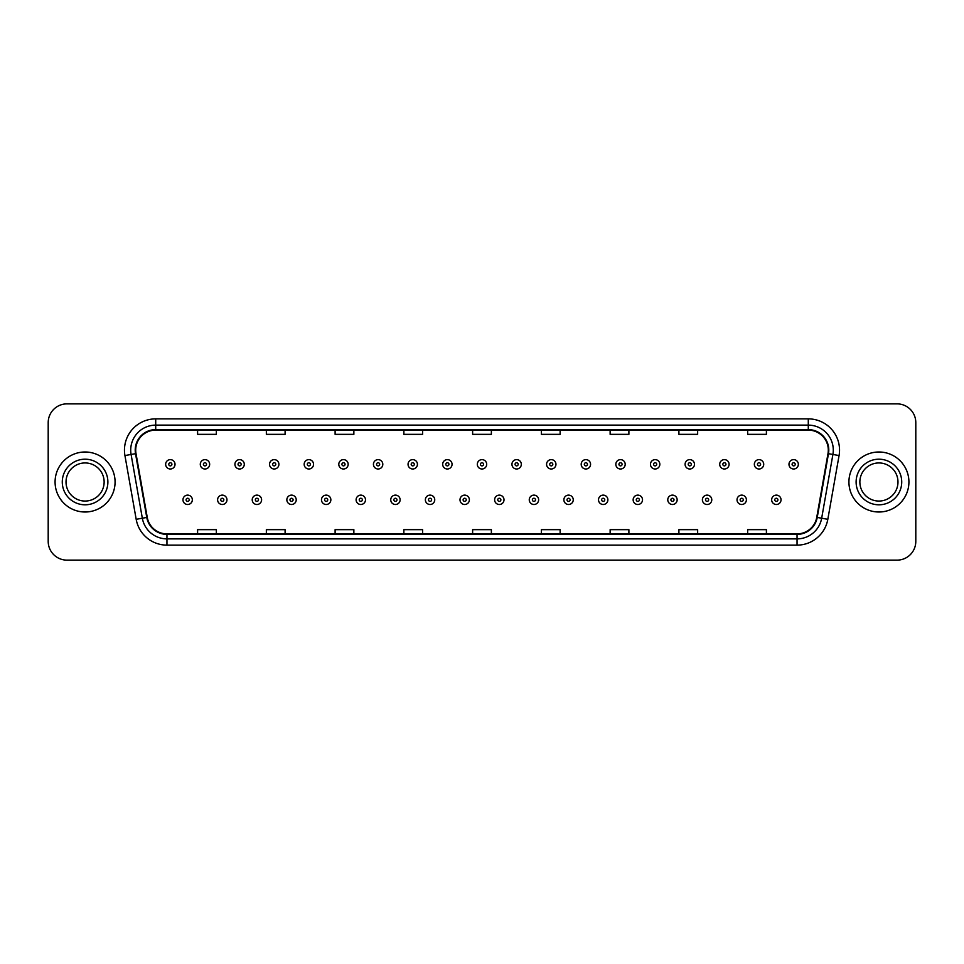 <?xml version="1.0" encoding="UTF-8"?>
<svg xmlns="http://www.w3.org/2000/svg" width="964" height="964" viewBox="0 0 964 964"><rect width="100%" height="100%" fill="white"/><g stroke="black" fill="none" stroke-linecap="round" stroke-linejoin="round"><path stroke-width="1.45" d="M55.081 482A30.005 30.005 0 0 0 85.085 512.005A30.005 30.005 0 0 0 115.078 482A30.005 30.005 0 0 0 85.085 451.996A30.005 30.005 0 0 0 55.081 482A30.005 30.005 0 0 0 85.085 512.005A30.005 30.005 0 0 0 115.078 482A30.005 30.005 0 0 0 85.085 451.996A30.005 30.005 0 0 0 55.081 482M848.923 482A30.005 30.005 0 0 0 878.915 512.005A30.005 30.005 0 0 0 908.919 482A30.005 30.005 0 0 0 878.915 451.996A30.005 30.005 0 0 0 848.923 482A30.005 30.005 0 0 0 878.915 512.005A30.005 30.005 0 0 0 908.919 482A30.005 30.005 0 0 0 878.915 451.996A30.005 30.005 0 0 0 848.923 482M135.707 450.116A20.003 20.003 0 0 1 155.71 430.125L808.29 430.125A20.003 20.003 0 0 1 827.992 453.598L816.749 517.355A20.003 20.003 0 0 1 797.047 533.875L166.953 533.875A20.003 20.003 0 0 1 147.251 517.355L136.008 453.598A20.003 20.003 0 0 1 135.707 450.116M135.213 450.116A20.497 20.497 0 0 0 135.526 453.683L146.769 517.439A20.497 20.497 0 0 0 166.953 534.381L797.047 534.381A20.497 20.497 0 0 0 817.231 517.439L828.474 453.683A20.497 20.497 0 0 0 808.29 429.619L155.71 429.619A20.497 20.497 0 0 0 135.213 450.116M124.934 455.55A31.258 31.258 0 0 1 155.71 418.87L808.29 418.87A31.258 31.258 0 0 1 839.066 455.55L827.823 519.307A31.258 31.258 0 0 1 797.047 545.13L166.953 545.13A31.258 31.258 0 0 1 136.177 519.307L124.934 455.55L131.092 454.466A25.004 25.004 0 0 1 155.71 425.124L808.29 425.124A25.004 25.004 0 0 1 832.908 454.466L821.665 518.222A25.004 25.004 0 0 1 797.047 538.876L166.953 538.876A25.004 25.004 0 0 1 142.335 518.222L131.092 454.466A25.004 25.004 0 0 1 130.706 450.116M915.8 422.618A18.75 18.75 0 0 0 897.05 403.868L66.95 403.868A18.75 18.75 0 0 0 48.2 422.618L48.2 541.382A18.75 18.75 0 0 0 66.95 560.132L897.05 560.132A18.75 18.75 0 0 0 915.8 541.382L915.8 422.618L915.8 541.382M817.231 517.439L821.665 518.222L832.908 454.466L839.066 455.55M472.625 430.125L472.625 434.354L491.375 434.354L491.375 430.125M403.868 430.125L403.868 434.354L422.618 434.354L422.618 430.125M335.111 430.125L335.111 434.354L353.86 434.354L353.86 430.125M266.353 430.125L266.353 434.354L285.103 434.354L285.103 430.125M197.596 430.125L197.596 434.354L216.346 434.354L216.346 430.125M541.382 430.125L541.382 434.354L560.132 434.354L560.132 430.125M610.14 430.125L610.14 434.354L628.889 434.354L628.889 430.125M678.897 430.125L678.897 434.354L697.647 434.354L697.647 430.125M747.654 430.125L747.654 434.354L766.404 434.354L766.404 430.125M491.375 533.875L491.375 529.646L472.625 529.646L472.625 533.875M422.618 533.875L422.618 529.646L403.868 529.646L403.868 533.875M353.86 533.875L353.86 529.646L335.111 529.646L335.111 533.875M285.103 533.875L285.103 529.646L266.353 529.646L266.353 533.875M216.346 533.875L216.346 529.646L197.596 529.646L197.596 533.875M560.132 533.875L560.132 529.646L541.382 529.646L541.382 533.875M628.889 533.875L628.889 529.646L610.14 529.646L610.14 533.875M697.647 533.875L697.647 529.646L678.897 529.646L678.897 533.875M766.404 533.875L766.404 529.646L747.654 529.646L747.654 533.875M48.2 422.618L48.2 541.382M897.05 403.868L66.95 403.868M66.95 560.132L897.05 560.132M175.026 464.311A4.687 4.687 0 0 1 170.339 468.998A4.687 4.687 0 0 1 165.651 464.311A4.687 4.687 0 0 1 170.339 459.623A4.687 4.687 0 0 1 175.026 464.311A4.687 4.687 0 0 0 170.339 459.623A4.687 4.687 0 0 0 165.651 464.311M182.967 499.81A4.687 4.687 0 0 1 187.655 495.122A4.687 4.687 0 0 1 192.342 499.81A4.687 4.687 0 0 1 187.655 504.497A4.687 4.687 0 0 1 182.967 499.81A4.687 4.687 0 0 0 187.655 504.497A4.687 4.687 0 0 0 192.342 499.81M104.136 482A19.051 19.051 0 0 0 85.085 462.949A19.051 19.051 0 0 0 66.022 482A19.051 19.051 0 0 0 85.085 501.051A19.051 19.051 0 0 0 104.136 482A19.051 19.051 0 0 1 85.085 501.051A19.051 19.051 0 0 1 66.022 482M209.658 464.311A4.687 4.687 0 0 1 204.971 468.998A4.687 4.687 0 0 1 200.283 464.311A4.687 4.687 0 0 1 204.971 459.623A4.687 4.687 0 0 1 209.658 464.311A4.687 4.687 0 0 0 204.971 459.623A4.687 4.687 0 0 0 200.283 464.311M244.29 464.311A4.687 4.687 0 0 1 239.602 468.998A4.687 4.687 0 0 1 234.915 464.311A4.687 4.687 0 0 1 239.602 459.623A4.687 4.687 0 0 1 244.29 464.311A4.687 4.687 0 0 0 239.602 459.623A4.687 4.687 0 0 0 234.915 464.311M278.909 464.311A4.687 4.687 0 0 1 274.222 468.998A4.687 4.687 0 0 1 269.534 464.311A4.687 4.687 0 0 1 274.222 459.623A4.687 4.687 0 0 1 278.909 464.311A4.687 4.687 0 0 0 274.222 459.623A4.687 4.687 0 0 0 269.534 464.311M313.541 464.311A4.687 4.687 0 0 1 308.854 468.998A4.687 4.687 0 0 1 304.166 464.311A4.687 4.687 0 0 1 308.854 459.623A4.687 4.687 0 0 1 313.541 464.311A4.687 4.687 0 0 0 308.854 459.623A4.687 4.687 0 0 0 304.166 464.311M217.599 499.81A4.687 4.687 0 0 1 222.286 495.122A4.687 4.687 0 0 1 226.974 499.81A4.687 4.687 0 0 1 222.286 504.497A4.687 4.687 0 0 1 217.599 499.81A4.687 4.687 0 0 0 222.286 504.497A4.687 4.687 0 0 0 226.974 499.81M252.219 499.81A4.687 4.687 0 0 1 256.906 495.122A4.687 4.687 0 0 1 261.606 499.81A4.687 4.687 0 0 1 256.906 504.497A4.687 4.687 0 0 1 252.219 499.81A4.687 4.687 0 0 0 256.906 504.497A4.687 4.687 0 0 0 261.606 499.81M286.85 499.81A4.687 4.687 0 0 1 291.538 495.122A4.687 4.687 0 0 1 296.225 499.81A4.687 4.687 0 0 1 291.538 504.497A4.687 4.687 0 0 1 286.85 499.81A4.687 4.687 0 0 0 291.538 504.497A4.687 4.687 0 0 0 296.225 499.81M897.978 482A19.051 19.051 0 0 0 878.915 462.949A19.051 19.051 0 0 0 859.864 482A19.051 19.051 0 0 0 878.915 501.051A19.051 19.051 0 0 0 897.978 482A19.051 19.051 0 0 1 878.915 501.051A19.051 19.051 0 0 1 859.864 482M348.173 464.311A4.687 4.687 0 0 1 343.485 468.998A4.687 4.687 0 0 1 338.798 464.311A4.687 4.687 0 0 1 343.485 459.623A4.687 4.687 0 0 1 348.173 464.311A4.687 4.687 0 0 0 343.485 459.623A4.687 4.687 0 0 0 338.798 464.311M382.804 464.311A4.687 4.687 0 0 1 378.117 468.998A4.687 4.687 0 0 1 373.43 464.311A4.687 4.687 0 0 1 378.117 459.623A4.687 4.687 0 0 1 382.804 464.311A4.687 4.687 0 0 0 378.117 459.623A4.687 4.687 0 0 0 373.43 464.311M417.424 464.311A4.687 4.687 0 0 1 412.737 468.998A4.687 4.687 0 0 1 408.049 464.311A4.687 4.687 0 0 1 412.737 459.623A4.687 4.687 0 0 1 417.424 464.311A4.687 4.687 0 0 0 412.737 459.623A4.687 4.687 0 0 0 408.049 464.311M321.482 499.81A4.687 4.687 0 0 1 326.169 495.122A4.687 4.687 0 0 1 330.857 499.81A4.687 4.687 0 0 1 326.169 504.497A4.687 4.687 0 0 1 321.482 499.81A4.687 4.687 0 0 0 326.169 504.497A4.687 4.687 0 0 0 330.857 499.81M356.114 499.81A4.687 4.687 0 0 1 360.801 495.122A4.687 4.687 0 0 1 365.489 499.81A4.687 4.687 0 0 1 360.801 504.497A4.687 4.687 0 0 1 356.114 499.81A4.687 4.687 0 0 0 360.801 504.497A4.687 4.687 0 0 0 365.489 499.81M390.745 499.81A4.687 4.687 0 0 1 395.433 495.122A4.687 4.687 0 0 1 400.12 499.81A4.687 4.687 0 0 1 395.433 504.497A4.687 4.687 0 0 1 390.745 499.81A4.687 4.687 0 0 0 395.433 504.497A4.687 4.687 0 0 0 400.12 499.81M452.056 464.311A4.687 4.687 0 0 1 447.368 468.998A4.687 4.687 0 0 1 442.681 464.311A4.687 4.687 0 0 1 447.368 459.623A4.687 4.687 0 0 1 452.056 464.311A4.687 4.687 0 0 0 447.368 459.623A4.687 4.687 0 0 0 442.681 464.311M486.687 464.311A4.687 4.687 0 0 1 482 468.998A4.687 4.687 0 0 1 477.313 464.311A4.687 4.687 0 0 1 482 459.623A4.687 4.687 0 0 1 486.687 464.311A4.687 4.687 0 0 0 482 459.623A4.687 4.687 0 0 0 477.313 464.311M521.319 464.311A4.687 4.687 0 0 1 516.632 468.998A4.687 4.687 0 0 1 511.944 464.311A4.687 4.687 0 0 1 516.632 459.623A4.687 4.687 0 0 1 521.319 464.311A4.687 4.687 0 0 0 516.632 459.623A4.687 4.687 0 0 0 511.944 464.311M555.951 464.311A4.687 4.687 0 0 1 551.263 468.998A4.687 4.687 0 0 1 546.576 464.311A4.687 4.687 0 0 1 551.263 459.623A4.687 4.687 0 0 1 555.951 464.311A4.687 4.687 0 0 0 551.263 459.623A4.687 4.687 0 0 0 546.576 464.311M590.571 464.311A4.687 4.687 0 0 1 585.883 468.998A4.687 4.687 0 0 1 581.196 464.311A4.687 4.687 0 0 1 585.883 459.623A4.687 4.687 0 0 1 590.571 464.311A4.687 4.687 0 0 0 585.883 459.623A4.687 4.687 0 0 0 581.196 464.311M425.365 499.81A4.687 4.687 0 0 1 430.052 495.122A4.687 4.687 0 0 1 434.74 499.81A4.687 4.687 0 0 1 430.052 504.497A4.687 4.687 0 0 1 425.365 499.81A4.687 4.687 0 0 0 430.052 504.497A4.687 4.687 0 0 0 434.74 499.81M459.997 499.81A4.687 4.687 0 0 1 464.684 495.122A4.687 4.687 0 0 1 469.372 499.81A4.687 4.687 0 0 1 464.684 504.497A4.687 4.687 0 0 1 459.997 499.81A4.687 4.687 0 0 0 464.684 504.497A4.687 4.687 0 0 0 469.372 499.81M494.628 499.81A4.687 4.687 0 0 1 499.316 495.122A4.687 4.687 0 0 1 504.003 499.81A4.687 4.687 0 0 1 499.316 504.497A4.687 4.687 0 0 1 494.628 499.81A4.687 4.687 0 0 0 499.316 504.497A4.687 4.687 0 0 0 504.003 499.81M529.26 499.81A4.687 4.687 0 0 1 533.948 495.122A4.687 4.687 0 0 1 538.635 499.81A4.687 4.687 0 0 1 533.948 504.497A4.687 4.687 0 0 1 529.26 499.81A4.687 4.687 0 0 0 533.948 504.497A4.687 4.687 0 0 0 538.635 499.81M563.88 499.81A4.687 4.687 0 0 1 568.567 495.122A4.687 4.687 0 0 1 573.255 499.81A4.687 4.687 0 0 1 568.567 504.497A4.687 4.687 0 0 1 563.88 499.81A4.687 4.687 0 0 0 568.567 504.497A4.687 4.687 0 0 0 573.255 499.81M625.202 464.311A4.687 4.687 0 0 1 620.515 468.998A4.687 4.687 0 0 1 615.827 464.311A4.687 4.687 0 0 1 620.515 459.623A4.687 4.687 0 0 1 625.202 464.311A4.687 4.687 0 0 0 620.515 459.623A4.687 4.687 0 0 0 615.827 464.311M659.834 464.311A4.687 4.687 0 0 1 655.146 468.998A4.687 4.687 0 0 1 650.459 464.311A4.687 4.687 0 0 1 655.146 459.623A4.687 4.687 0 0 1 659.834 464.311A4.687 4.687 0 0 0 655.146 459.623A4.687 4.687 0 0 0 650.459 464.311M694.466 464.311A4.687 4.687 0 0 1 689.778 468.998A4.687 4.687 0 0 1 685.091 464.311A4.687 4.687 0 0 1 689.778 459.623A4.687 4.687 0 0 1 694.466 464.311A4.687 4.687 0 0 0 689.778 459.623A4.687 4.687 0 0 0 685.091 464.311M729.085 464.311A4.687 4.687 0 0 1 724.398 468.998A4.687 4.687 0 0 1 719.71 464.311A4.687 4.687 0 0 1 724.398 459.623A4.687 4.687 0 0 1 729.085 464.311A4.687 4.687 0 0 0 724.398 459.623A4.687 4.687 0 0 0 719.71 464.311M763.717 464.311A4.687 4.687 0 0 1 759.029 468.998A4.687 4.687 0 0 1 754.342 464.311A4.687 4.687 0 0 1 759.029 459.623A4.687 4.687 0 0 1 763.717 464.311A4.687 4.687 0 0 0 759.029 459.623A4.687 4.687 0 0 0 754.342 464.311M798.349 464.311A4.687 4.687 0 0 1 793.661 468.998A4.687 4.687 0 0 1 788.974 464.311A4.687 4.687 0 0 1 793.661 459.623A4.687 4.687 0 0 1 798.349 464.311A4.687 4.687 0 0 0 793.661 459.623A4.687 4.687 0 0 0 788.974 464.311M598.511 499.81A4.687 4.687 0 0 1 603.199 495.122A4.687 4.687 0 0 1 607.886 499.81A4.687 4.687 0 0 1 603.199 504.497A4.687 4.687 0 0 1 598.511 499.81A4.687 4.687 0 0 0 603.199 504.497A4.687 4.687 0 0 0 607.886 499.81M633.143 499.81A4.687 4.687 0 0 1 637.831 495.122A4.687 4.687 0 0 1 642.518 499.81A4.687 4.687 0 0 1 637.831 504.497A4.687 4.687 0 0 1 633.143 499.81A4.687 4.687 0 0 0 637.831 504.497A4.687 4.687 0 0 0 642.518 499.81M667.775 499.81A4.687 4.687 0 0 1 672.462 495.122A4.687 4.687 0 0 1 677.15 499.81A4.687 4.687 0 0 1 672.462 504.497A4.687 4.687 0 0 1 667.775 499.81A4.687 4.687 0 0 0 672.462 504.497A4.687 4.687 0 0 0 677.15 499.81M702.394 499.81A4.687 4.687 0 0 1 707.094 495.122A4.687 4.687 0 0 1 711.781 499.81A4.687 4.687 0 0 1 707.094 504.497A4.687 4.687 0 0 1 702.394 499.81A4.687 4.687 0 0 0 707.094 504.497A4.687 4.687 0 0 0 711.781 499.81M737.026 499.81A4.687 4.687 0 0 1 741.714 495.122A4.687 4.687 0 0 1 746.401 499.81A4.687 4.687 0 0 1 741.714 504.497A4.687 4.687 0 0 1 737.026 499.81A4.687 4.687 0 0 0 741.714 504.497A4.687 4.687 0 0 0 746.401 499.81M771.658 499.81A4.687 4.687 0 0 1 776.345 495.122A4.687 4.687 0 0 1 781.033 499.81A4.687 4.687 0 0 1 776.345 504.497A4.687 4.687 0 0 1 771.658 499.81A4.687 4.687 0 0 0 776.345 504.497A4.687 4.687 0 0 0 781.033 499.81M808.29 418.87L808.29 429.619M131.092 454.466L135.526 453.683M166.953 545.13L166.953 534.381M797.047 534.381L797.047 545.13M136.177 519.307L146.769 517.439M828.474 453.683L832.908 454.466M155.71 418.87L155.71 429.619M821.665 518.222L827.823 519.307M168.772 464.311A1.567 1.567 0 0 0 170.339 465.877A1.567 1.567 0 0 0 171.905 464.311A1.567 1.567 0 0 0 170.339 462.744A1.567 1.567 0 0 0 168.772 464.311M189.221 499.81A1.567 1.567 0 0 0 187.655 498.255A1.567 1.567 0 0 0 186.088 499.81A1.567 1.567 0 0 0 187.655 501.376A1.567 1.567 0 0 0 189.221 499.81M107.884 482A22.799 22.799 0 0 0 85.085 459.201A22.799 22.799 0 0 0 62.274 482A22.799 22.799 0 0 0 85.085 504.799A22.799 22.799 0 0 0 107.884 482M203.404 464.311A1.567 1.567 0 0 0 204.971 465.877A1.567 1.567 0 0 0 206.525 464.311A1.567 1.567 0 0 0 204.971 462.744A1.567 1.567 0 0 0 203.404 464.311M238.036 464.311A1.567 1.567 0 0 0 239.602 465.877A1.567 1.567 0 0 0 241.157 464.311A1.567 1.567 0 0 0 239.602 462.744A1.567 1.567 0 0 0 238.036 464.311M272.667 464.311A1.567 1.567 0 0 0 274.222 465.877A1.567 1.567 0 0 0 275.788 464.311A1.567 1.567 0 0 0 274.222 462.744A1.567 1.567 0 0 0 272.667 464.311M307.287 464.311A1.567 1.567 0 0 0 308.854 465.877A1.567 1.567 0 0 0 310.42 464.311A1.567 1.567 0 0 0 308.854 462.744A1.567 1.567 0 0 0 307.287 464.311M223.841 499.81A1.567 1.567 0 0 0 222.286 498.255A1.567 1.567 0 0 0 220.72 499.81A1.567 1.567 0 0 0 222.286 501.376A1.567 1.567 0 0 0 223.841 499.81M258.473 499.81A1.567 1.567 0 0 0 256.906 498.255A1.567 1.567 0 0 0 255.352 499.81A1.567 1.567 0 0 0 256.906 501.376A1.567 1.567 0 0 0 258.473 499.81M293.104 499.81A1.567 1.567 0 0 0 291.538 498.255A1.567 1.567 0 0 0 289.983 499.81A1.567 1.567 0 0 0 291.538 501.376A1.567 1.567 0 0 0 293.104 499.81M901.726 482A22.799 22.799 0 0 0 878.915 459.201A22.799 22.799 0 0 0 856.116 482A22.799 22.799 0 0 0 878.915 504.799A22.799 22.799 0 0 0 901.726 482M341.919 464.311A1.567 1.567 0 0 0 343.485 465.877A1.567 1.567 0 0 0 345.052 464.311A1.567 1.567 0 0 0 343.485 462.744A1.567 1.567 0 0 0 341.919 464.311M376.55 464.311A1.567 1.567 0 0 0 378.117 465.877A1.567 1.567 0 0 0 379.671 464.311A1.567 1.567 0 0 0 378.117 462.744A1.567 1.567 0 0 0 376.55 464.311M411.182 464.311A1.567 1.567 0 0 0 412.737 465.877A1.567 1.567 0 0 0 414.303 464.311A1.567 1.567 0 0 0 412.737 462.744A1.567 1.567 0 0 0 411.182 464.311M327.736 499.81A1.567 1.567 0 0 0 326.169 498.255A1.567 1.567 0 0 0 324.603 499.81A1.567 1.567 0 0 0 326.169 501.376A1.567 1.567 0 0 0 327.736 499.81M362.356 499.81A1.567 1.567 0 0 0 360.801 498.255A1.567 1.567 0 0 0 359.235 499.81A1.567 1.567 0 0 0 360.801 501.376A1.567 1.567 0 0 0 362.356 499.81M396.987 499.81A1.567 1.567 0 0 0 395.433 498.255A1.567 1.567 0 0 0 393.866 499.81A1.567 1.567 0 0 0 395.433 501.376A1.567 1.567 0 0 0 396.987 499.81M445.814 464.311A1.567 1.567 0 0 0 447.368 465.877A1.567 1.567 0 0 0 448.935 464.311A1.567 1.567 0 0 0 447.368 462.744A1.567 1.567 0 0 0 445.814 464.311M480.434 464.311A1.567 1.567 0 0 0 482 465.877A1.567 1.567 0 0 0 483.567 464.311A1.567 1.567 0 0 0 482 462.744A1.567 1.567 0 0 0 480.434 464.311M515.065 464.311A1.567 1.567 0 0 0 516.632 465.877A1.567 1.567 0 0 0 518.186 464.311A1.567 1.567 0 0 0 516.632 462.744A1.567 1.567 0 0 0 515.065 464.311M549.697 464.311A1.567 1.567 0 0 0 551.263 465.877A1.567 1.567 0 0 0 552.818 464.311A1.567 1.567 0 0 0 551.263 462.744A1.567 1.567 0 0 0 549.697 464.311M584.329 464.311A1.567 1.567 0 0 0 585.883 465.877A1.567 1.567 0 0 0 587.45 464.311A1.567 1.567 0 0 0 585.883 462.744A1.567 1.567 0 0 0 584.329 464.311M431.619 499.81A1.567 1.567 0 0 0 430.052 498.255A1.567 1.567 0 0 0 428.498 499.81A1.567 1.567 0 0 0 430.052 501.376A1.567 1.567 0 0 0 431.619 499.81M466.251 499.81A1.567 1.567 0 0 0 464.684 498.255A1.567 1.567 0 0 0 463.118 499.81A1.567 1.567 0 0 0 464.684 501.376A1.567 1.567 0 0 0 466.251 499.81M500.882 499.81A1.567 1.567 0 0 0 499.316 498.255A1.567 1.567 0 0 0 497.749 499.81A1.567 1.567 0 0 0 499.316 501.376A1.567 1.567 0 0 0 500.882 499.81M535.502 499.81A1.567 1.567 0 0 0 533.948 498.255A1.567 1.567 0 0 0 532.381 499.81A1.567 1.567 0 0 0 533.948 501.376A1.567 1.567 0 0 0 535.502 499.81M570.134 499.81A1.567 1.567 0 0 0 568.567 498.255A1.567 1.567 0 0 0 567.013 499.81A1.567 1.567 0 0 0 568.567 501.376A1.567 1.567 0 0 0 570.134 499.81M618.948 464.311A1.567 1.567 0 0 0 620.515 465.877A1.567 1.567 0 0 0 622.081 464.311A1.567 1.567 0 0 0 620.515 462.744A1.567 1.567 0 0 0 618.948 464.311M653.58 464.311A1.567 1.567 0 0 0 655.146 465.877A1.567 1.567 0 0 0 656.713 464.311A1.567 1.567 0 0 0 655.146 462.744A1.567 1.567 0 0 0 653.58 464.311M688.212 464.311A1.567 1.567 0 0 0 689.778 465.877A1.567 1.567 0 0 0 691.333 464.311A1.567 1.567 0 0 0 689.778 462.744A1.567 1.567 0 0 0 688.212 464.311M722.843 464.311A1.567 1.567 0 0 0 724.398 465.877A1.567 1.567 0 0 0 725.964 464.311A1.567 1.567 0 0 0 724.398 462.744A1.567 1.567 0 0 0 722.843 464.311M757.475 464.311A1.567 1.567 0 0 0 759.029 465.877A1.567 1.567 0 0 0 760.596 464.311A1.567 1.567 0 0 0 759.029 462.744A1.567 1.567 0 0 0 757.475 464.311M792.095 464.311A1.567 1.567 0 0 0 793.661 465.877A1.567 1.567 0 0 0 795.228 464.311A1.567 1.567 0 0 0 793.661 462.744A1.567 1.567 0 0 0 792.095 464.311M604.765 499.81A1.567 1.567 0 0 0 603.199 498.255A1.567 1.567 0 0 0 601.644 499.81A1.567 1.567 0 0 0 603.199 501.376A1.567 1.567 0 0 0 604.765 499.81M639.397 499.81A1.567 1.567 0 0 0 637.831 498.255A1.567 1.567 0 0 0 636.264 499.81A1.567 1.567 0 0 0 637.831 501.376A1.567 1.567 0 0 0 639.397 499.81M674.017 499.81A1.567 1.567 0 0 0 672.462 498.255A1.567 1.567 0 0 0 670.896 499.81A1.567 1.567 0 0 0 672.462 501.376A1.567 1.567 0 0 0 674.017 499.81M708.648 499.81A1.567 1.567 0 0 0 707.094 498.255A1.567 1.567 0 0 0 705.528 499.81A1.567 1.567 0 0 0 707.094 501.376A1.567 1.567 0 0 0 708.648 499.81M743.28 499.81A1.567 1.567 0 0 0 741.714 498.255A1.567 1.567 0 0 0 740.159 499.81A1.567 1.567 0 0 0 741.714 501.376A1.567 1.567 0 0 0 743.28 499.81M777.912 499.81A1.567 1.567 0 0 0 776.345 498.255A1.567 1.567 0 0 0 774.779 499.81A1.567 1.567 0 0 0 776.345 501.376A1.567 1.567 0 0 0 777.912 499.81"/></g></svg>
